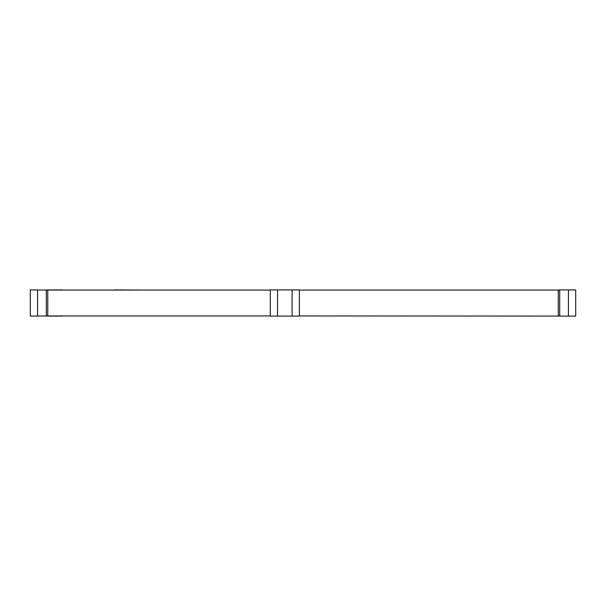 <?xml version="1.0" encoding="UTF-8"?>
<svg xmlns="http://www.w3.org/2000/svg" width="606" height="606" viewBox="0 0 606 606"><rect width="100%" height="100%" fill="white"/><g stroke="black" fill="none" stroke-linecap="round" stroke-linejoin="round"><path stroke-width="0.91" d="M47.753 315.946L30.3 316.09L30.3 289.91L47.753 290.054L47.753 315.946L270.276 315.946M299.364 315.946L575.7 316.09L575.7 289.91L568.428 289.91L568.428 316.09M558.247 315.946L558.247 290.054L299.364 290.054M270.276 290.054L47.753 290.054M46.298 316.09L46.298 289.91M559.702 316.09L559.702 289.91L568.428 289.91M277.548 316.09L299.364 316.09L299.364 289.91L270.276 289.91L270.276 316.09L277.548 316.09L277.548 289.91M558.247 290.054L559.702 289.91M65.206 315.946L148.106 315.946M47.026 289.91L62.297 289.91A14.544 14.544 0 0 0 63.357 290.054M113.595 290.054A14.544 14.544 0 0 0 114.655 289.91L146.652 290.054M47.026 316.09L62.297 316.09A14.544 14.544 0 0 1 63.357 315.946M37.572 316.09L37.572 289.91M292.092 316.09L292.092 289.91"/></g></svg>
